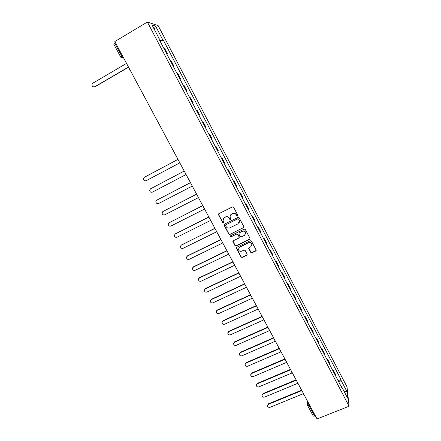<?xml version="1.0" encoding="UTF-8"?>
<svg xmlns="http://www.w3.org/2000/svg" width="441" height="441" viewBox="0 0 441 441"><rect width="100%" height="100%" fill="white"/><g stroke="black" fill="none" stroke-linecap="round" stroke-linejoin="round"><path stroke-width="0.66" d="M237.589 216.096L237.837 215.302L233.592 207.259L232.435 206.884L218.874 213.665L218.527 214.789L222.777 222.766L223.581 223.03L223.896 222.473L222.964 220.153L224.397 217.617L225.522 217.06C227.06 216.481 228.289 216.884 229.21 218.273L229.755 219.304L230.566 219.574L230.88 219.006L229.959 216.74L231.398 214.139L232.534 213.576C234.077 212.992 235.307 213.394 236.227 214.789L236.778 215.825L237.589 216.096M230.378 215.037L232.639 213.394C234.182 212.816 235.411 213.218 236.332 214.607L236.878 215.649L237.881 215.759M218.642 213.841L218.653 214.607L222.898 222.573L223.863 222.716M223.427 218.455L225.638 216.878C227.176 216.299 228.399 216.702 229.32 218.086L229.866 219.122L230.847 219.249M250.78 252.439L251.927 252.82L255.736 251.001L256.188 250.157L251.469 241.128L250.323 240.747L236.778 247.274L236.332 248.074L241.062 257.075L242.203 257.456L246.773 255.273L247.131 254.181L245.152 250.449L244.005 250.069L241.74 251.155C240.025 251.651 238.923 251.045 238.438 249.347L239.634 247.203L248.548 242.908C250.229 242.407 251.331 242.991 251.855 244.645L250.648 246.883L249.159 247.599L248.707 248.421L250.78 252.439L252.004 252.588L256.188 250.411M349.096 406.227L317.04 418.95L114.842 41.553L147.393 22.05L349.096 406.227L347.017 386.873L158.154 25.617L147.393 22.05M243.493 227.815L243.851 226.691L239.165 217.81L238.008 217.435L224.452 224.133L224.105 225.252L228.796 234.061L229.943 234.436L243.912 227.324M245.334 229.507L249.997 238.333L249.634 239.441L236.089 245.979L234.948 245.604L232.859 241.552L233.306 240.758L238.785 238.096L239.138 236.988L237.815 234.491L236.668 234.11L230.968 236.889L230.097 236.404L230.411 235.852L244.182 229.127L245.334 229.507M315.403 415.896L313.27 416.117L307.642 405.615L309.069 405.648L314.709 416.172M113.921 44.354L114.886 43.372L121.71 56.106L122.973 57.749L123.574 57.843M115.592 42.948L114.886 43.372M166.604 53.615L163.82 48.306M164.052 48.306L164.653 48.422L167.42 53.697L166.825 54.045M166.83 53.604L167.42 53.697M173.341 66.459L173.93 66.122L171.18 60.875L170.386 60.825M173.148 66.1L173.93 66.122M179.807 78.801L180.402 78.465L177.668 73.25L176.907 73.267M179.652 78.509L180.402 78.465M186.24 91.061L186.83 90.73L184.112 85.554L183.39 85.631M186.119 90.835L186.83 90.73M192.629 103.249L193.219 102.924L190.523 97.775L189.834 97.913M192.546 103.089L193.219 102.924M198.979 115.36L199.569 115.04L196.89 109.925L196.234 110.123M198.93 115.266L199.569 115.04M205.291 127.399L205.881 127.08L203.218 121.997L202.595 122.256M205.274 127.366L205.881 127.08M209.1 134.218L209.508 133.992L209.1 134.218L211.757 139.29L212.154 139.047L209.508 133.992M215.169 146.23L215.759 145.921L215.202 146.296M217.848 151.346L218.389 150.943L215.759 145.921M221.382 158.082L221.972 157.773L221.448 158.209M224.078 163.225L224.585 162.762L221.972 157.773M227.556 169.857L228.146 169.553L227.655 170.044M230.268 175.033L230.742 174.515L228.146 169.553M233.691 181.56L234.281 181.257L233.824 181.808M236.42 186.764L236.867 186.19L234.281 181.257M239.794 193.191L240.378 192.899L239.954 193.505M242.539 198.428L242.952 197.8L240.378 192.899M245.852 204.756L246.442 204.464L246.05 205.126M248.614 210.021L249 209.337L246.442 204.464M251.883 216.25L252.472 215.963L252.103 216.674M254.655 221.542L255.008 220.803L252.472 215.963M257.869 227.677L258.459 227.391L258.128 228.157M260.664 232.997L260.984 232.203L258.459 227.391M263.828 239.033L264.413 238.746L264.109 239.573M266.629 244.38L266.921 243.537L264.413 238.746M269.743 250.317L270.333 250.041L270.057 250.918M272.566 255.697L272.825 254.799L270.333 250.041M275.631 261.541L276.215 261.265L275.972 262.191M278.464 266.943L278.695 265.995L276.215 261.265M281.479 272.692L282.064 272.422L281.849 273.403M284.324 278.122L284.528 277.124L282.064 272.422M287.295 283.784L287.879 283.513L287.692 284.544M290.156 289.241L290.327 288.188L287.879 283.513M293.072 294.808L293.662 294.544L293.502 295.624M295.95 300.288L296.093 299.185L293.662 294.544M298.822 305.767L299.406 305.503L299.274 306.633M301.705 311.274L301.826 310.122L299.406 305.503M304.533 316.66L305.117 316.401L305.012 317.581M307.432 322.189L307.526 320.993L305.117 316.401M310.21 327.492L310.795 327.233L310.718 328.462M313.127 333.049L313.187 331.797L310.795 327.233M315.855 338.258L316.44 338.004L316.39 339.278M318.782 343.837L318.821 342.547L316.44 338.004M321.467 348.963L322.051 348.715L322.035 350.033M324.411 354.564L324.416 353.224L322.051 348.715M327.051 359.602L327.635 359.36L327.641 360.727M330 365.231L329.984 363.847L327.635 359.36M332.597 370.186L333.181 369.944L333.214 371.355M335.562 375.837L335.518 374.403L333.181 369.944M159.008 39.133L159.3 38.874L152.002 24.95L155.59 26.113L162.718 39.723L159.923 40.875M338.98 382.353L341.058 380.39L340.981 379.536L163.181 39.839L162.718 39.723M341.058 380.39L346.979 391.696L347.662 398.173L341.621 386.652L341.213 386.614M159.3 38.874L158.81 38.753L341.703 387.545L341.621 386.652M160.276 41.548L163.181 39.839M338.115 380.704L340.981 379.536M155.59 26.113L154.218 29.178M344.272 391.707L346.979 391.696M224.188 224.348L224.221 225.059L228.907 233.857L230.053 234.232L243.581 227.617M238.542 219.166L237.732 218.901L225.836 224.778L225.522 225.329L226.167 226.641C227.082 228.019 228.311 228.427 229.838 227.854L237.969 223.857L239.413 221.2L238.642 218.979L237.732 218.901M225.665 224.904L237.831 218.714M239.193 222.606L239.513 221.013L239.116 220.257M238.642 218.979L239.215 220.07M232.997 241.018L235.053 245.383L236.189 245.764L250.069 238.901M239.204 237.605L239.237 236.778L237.914 234.287L236.767 233.906L230.968 236.889M230.224 235.996L231.073 236.685M244.49 235.323L245.698 233.096C245.179 231.409 244.077 230.819 242.374 231.327L239.226 232.865L238.868 233.978L240.191 236.475L241.343 236.856L244.49 235.323M245.576 234.138L245.786 232.892C245.273 231.205 244.165 230.621 242.467 231.128L242.374 231.327M238.906 233.14L242.467 231.128M248.807 247.925L250.863 252.208M251.783 245.576L251.938 244.43C251.414 242.77 250.312 242.192 248.63 242.693L248.548 242.908M238.653 248.156L239.728 246.982L248.63 242.693M236.459 247.555L241.155 256.844L242.296 257.219L247.214 254.716M126.55 63.405L92.814 83.184L92.059 84.06C91.827 86.254 92.726 87.147 94.76 86.739L128.491 67.026M128.574 67.181L95.118 86.723L94.142 86.954M144.45 177.238L177.977 159.388L144.312 177.321L143.397 178.622C143.534 180.43 144.455 181.124 146.164 180.705L179.834 162.85M184.239 171.075L150.574 188.77L149.653 190.104C149.819 191.879 150.739 192.557 152.415 192.138L186.074 174.504M150.541 188.792L184.222 171.042M190.457 182.679L156.803 200.159L155.871 201.52C156.059 203.257 156.979 203.913 158.633 203.499L192.282 186.085M156.665 200.236L190.424 182.624M196.631 194.211L162.994 211.471L162.056 212.865C162.266 214.563 163.187 215.208 164.813 214.795L198.45 197.601M162.757 211.619L196.592 194.139M202.777 205.677L169.146 222.722L168.203 224.144C168.434 225.803 169.35 226.431 170.954 226.024L204.58 209.045M168.826 222.931L202.728 205.583M208.88 217.071L175.264 233.906L174.316 235.345C174.564 236.977 175.479 237.589 177.061 237.192L210.677 220.417M174.862 234.182L208.819 216.961M214.949 228.399L181.345 245.02L180.397 246.486C180.661 248.085 181.571 248.685 183.131 248.289L216.735 231.729M180.876 245.367L214.883 228.267M220.985 239.661L187.392 256.072L186.438 257.555C186.719 259.126 187.629 259.71 189.167 259.319L222.755 242.969M186.857 256.48L187.59 255.791L220.902 239.513M226.928 250.879L193.401 267.064L192.447 268.563C192.739 270.101 193.649 270.675 195.165 270.289L228.741 254.143M192.811 267.533L193.593 266.761L226.713 250.775M232.661 262.119L199.376 277.984L198.422 279.5C198.726 281.011 199.63 281.579 201.135 281.193L234.695 265.25M198.737 278.514L199.558 277.67L232.501 261.96M238.493 273.222L205.319 288.849L204.359 290.371C204.674 291.859 205.578 292.411 207.061 292.036L240.61 276.292M204.635 289.428L205.489 288.513L238.383 273.018M244.402 284.208L211.222 299.643L210.263 301.181C210.589 302.642 211.487 303.188 212.959 302.818L246.491 287.273M210.506 300.277L211.382 299.296L244.342 283.96M250.4 294.566L250.378 295.079L217.099 310.381L216.134 311.925C216.47 313.364 217.363 313.898 218.824 313.534L252.34 298.188M216.344 311.059L217.248 310.017L250.367 294.792M256.403 305.861L222.937 321.054L221.972 322.608C222.314 324.019 223.207 324.548 224.651 324.19L258.156 309.036M222.154 321.781L223.074 320.673L256.304 305.585M262.235 316.649L228.741 331.665L227.776 333.231C228.129 334.62 229.017 335.138 230.445 334.785L263.933 319.824M227.936 332.431L228.873 331.274L262.086 316.379M267.99 327.393L234.513 342.216L233.548 343.787C233.906 345.154 234.794 345.667 236.211 345.32L269.677 330.552M233.686 343.021L234.634 341.808L267.83 327.101M273.712 338.076L240.251 352.712L239.287 354.283C239.65 355.633 240.532 356.135 241.938 355.793L275.393 341.213M239.408 353.544L240.367 352.287L273.547 337.767M279.401 348.693L245.957 363.141L244.992 364.718C245.361 366.047 246.243 366.543 247.638 366.206L280.956 351.868M245.097 364.007L246.061 362.7L279.225 348.368M285.057 359.255L251.635 373.516L250.664 375.093C251.039 376.405 251.916 376.895 253.299 376.564L286.413 362.485M250.758 374.403L251.728 373.058L284.875 358.913M290.685 369.751L257.274 383.83L256.309 385.412C256.684 386.702 257.561 387.187 258.933 386.856L291.959 372.992M256.386 384.739L257.362 383.361L290.492 369.393M296.275 380.192L262.886 394.083L261.915 395.665C262.301 396.944 263.172 397.418 264.534 397.098L297.565 383.405M261.987 395.02L262.963 393.604L296.076 379.817M301.837 390.572L268.464 404.281L267.494 405.863C267.88 407.126 268.751 407.594 270.101 407.28L303.221 393.719M267.555 405.235L268.53 403.785L301.627 390.18M308.364 402.749L309.069 405.648L309.764 405.367M308.683 403.35L307.454 405.042L307.603 405.444M123.441 57.595L121.187 57.611M330.044 364.905L327.685 360.402M324.46 354.25L322.084 349.719M318.837 343.528L316.451 338.975M313.187 332.746L310.784 328.165M307.498 321.902L305.084 317.294M301.782 310.993L299.351 306.357M296.027 300.023L293.585 295.36M290.239 288.982L287.78 284.296M284.417 277.88L281.948 273.161M278.563 266.711L276.077 261.965M272.67 255.471L270.168 250.697M266.744 244.171L264.225 239.364M260.78 232.798L258.25 227.964M254.782 221.354L252.235 216.492M248.746 209.844L246.183 204.955M242.677 198.263L240.097 193.345M236.569 186.615L233.973 181.664M230.423 174.89L227.81 169.912M224.237 163.098L221.614 158.087M218.019 151.23L215.373 146.186M205.456 127.278L202.783 122.174M199.123 115.189L196.427 110.052M192.745 103.023L190.032 97.858M186.328 90.785L183.599 85.587M179.867 78.47L177.128 73.234M173.374 66.078L170.612 60.808M335.601 375.495L333.253 371.024M129.924 69.695L129.511 69.446M136.682 82.313L136.297 82.087M143.397 94.848L143.049 94.644M150.072 107.306L149.758 107.13M156.704 119.687L156.428 119.533M169.829 144.185L168.782 142.228M176.345 156.34L175.298 154.389M182.811 168.418L181.769 166.472M189.244 180.419L188.202 178.478M195.639 192.348L194.597 190.413M201.989 204.205L200.953 202.27M208.301 215.991L207.264 214.056M214.574 227.699L213.543 225.77M220.814 239.342L219.778 237.412M227.01 250.912L225.979 248.983M233.173 262.412L232.142 260.482M239.298 273.839L238.267 271.915M245.383 285.2L244.353 283.276M257.445 307.713L256.414 305.789M263.426 318.876L262.367 317.481L262.395 316.947M269.368 329.962L268.31 328.584L268.332 328.038M275.272 340.992L274.219 339.62L274.241 339.063M281.143 351.951L280.09 350.584L280.112 350.022M286.981 362.844L285.928 361.488L285.95 360.914M292.785 373.676L291.733 372.325L291.749 371.746M298.551 384.442L297.499 383.097L297.515 382.507M304.29 395.147L303.232 393.802L303.254 393.212M122.416 55.687L120.652 57.01C121.214 57.865 121.992 58.113 122.973 57.749L123.392 57.501M120.729 57.049L113.839 44.309M95.118 86.723L94.76 86.739M187.59 255.791L187.392 256.072M193.593 266.761L193.401 267.064M199.558 277.67L199.376 277.984M205.489 288.513L205.319 288.849M211.382 299.296L211.222 299.643M217.248 310.017L217.099 310.381M223.074 320.673L222.937 321.054M228.873 331.274L228.741 331.665M234.634 341.808L234.513 342.216M240.367 352.287L240.251 352.712M246.061 362.7L245.957 363.141M251.728 373.058L251.635 373.516M257.362 383.361L257.274 383.83M262.963 393.604L262.886 394.083M268.53 403.785L268.464 404.281M128.805 67.616L129.891 69.639M135.58 80.256L136.655 82.258M142.305 92.814L143.375 94.804M148.992 105.294L150.05 107.262M155.623 117.741L156.687 119.649M162.211 130.112L163.28 131.953M250.378 295.079L251.431 296.49M307.465 404.469L307.531 401.2"/></g></svg>
